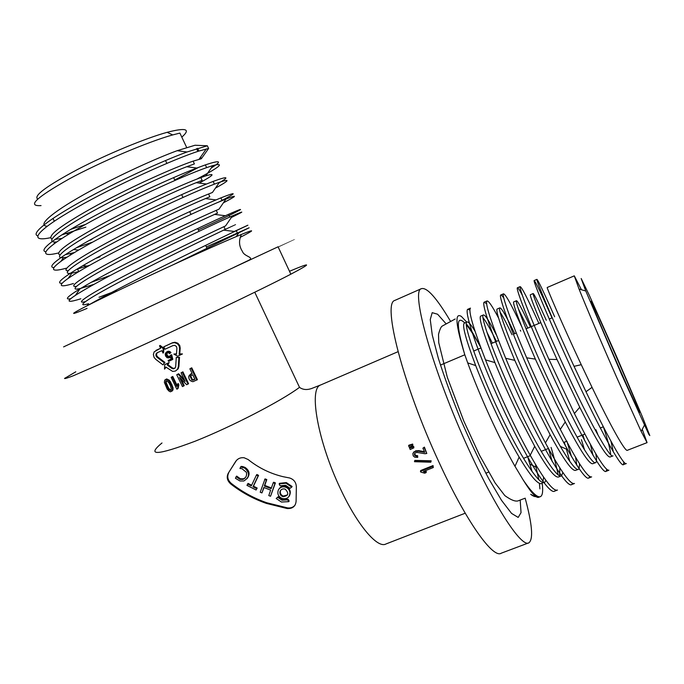 <?xml version="1.0" encoding="UTF-8"?>
<svg xmlns="http://www.w3.org/2000/svg" width="684" height="684" viewBox="0 0 684 684"><rect width="100%" height="100%" fill="white"/><g stroke="black" fill="none" stroke-linecap="round" stroke-linejoin="round"><path stroke-width="1.03" d="M296.343 487.008C296.189 482.434 293.949 479.433 289.64 477.988L283.133 476.697C270.231 473.602 258.561 467.882 248.121 459.528L244.154 457.767C240.512 457.348 237.673 458.596 235.629 461.503L228.259 473.234C226.327 477.141 227.165 480.715 230.764 483.981C241.58 492.437 253.456 498.91 266.375 503.398L287.109 508.528C292.521 508.828 295.514 506.425 296.104 501.338L296.343 487.008M176.746 374.755L178.071 374.165L185.133 381.433L181.055 372.823L182.295 372.258L187.989 384.1L186.638 384.707L179.524 377.465L183.654 386.041L182.44 386.58L176.746 374.755L178.669 373.746L184.278 379.534M181.055 372.823L182.893 371.848L188.57 383.673L187.989 384.1M181.038 378.945L184.244 385.605L183.654 386.041M164.776 380.09L166.511 379.466L168.461 380.492L171.445 385.169L172.453 388.221L172.377 390.376L170.581 391.812L169.256 391.333L167.212 389.179L164.357 382.347L164.776 380.09L166.486 379.004L169.076 380.065L170.555 381.886L173.069 387.785L172.992 389.931L171.923 391.222M167.358 352.841L168.589 352.747L169.606 353.619L170.333 352.987L169.025 351.85L167.494 351.67L166.015 352.448L165.212 353.927L165.519 355.928L167.05 357.732L168.957 357.903L170.53 356.843L171.077 359.16L168.11 360.494L168.538 361.374L172.197 359.724L171.068 355.107L169.119 356.586L167.349 355.569L166.896 354.055L167.358 352.841L166.742 353.226L167.46 352.756M169.623 356.458L168.35 356.971L167.024 356.338L166.28 354.594L166.742 353.226M167.255 355.415L166.631 355.791L167.255 355.415M172.197 359.724L172.813 359.331L171.684 354.722L170.222 355.372M171.051 359.057L168.11 360.494M169.606 353.619L170.949 352.611L169.769 351.533L168.119 351.294L166.588 352.012M155.969 350.353L160.663 348.233L159.492 345.805L163.22 348.558L162.997 353.089L161.834 350.661L157.14 352.773L156.029 353.902L155.969 355.825L156.995 357.253L164.314 362.811L162.972 364.88L155.695 359.297L154.045 357.322L153.361 354.466L154.199 351.832L160.629 348.165M159.492 345.805L160.124 345.437L163.844 348.182L163.621 352.713L162.997 353.089M157.619 352.559L156.67 353.525L156.61 355.432L157.628 356.868L164.938 362.417L162.972 364.88M176.267 357.416L179.516 357.304L178.909 366.436L178.156 368.813L175.446 371.07L172.65 371.412L165.861 367.06L164.528 369.121L164.699 364.649L168.597 362.905L167.221 364.991L171.718 368.325L173.343 368.856L175.053 368.095L175.702 366.538L176.267 357.416L178.917 357.689L178.31 366.838L177.558 369.215L175.446 371.07M166.109 367.248L164.528 369.121M164.699 364.649L169.213 362.511L167.845 364.589L172.325 367.924L173.95 368.454L175.121 367.932M163.784 346.822L172.522 342.735L175.036 342.265L177.866 343.24L179.772 345.565L180.2 348.105L179.764 353.876L182.448 353.936L177.678 356.236L173.839 354.09L176.489 354.175L176.908 348.233L176.455 346.531L174.813 345.377L173.078 345.54L164.947 349.25L163.784 346.822L171.906 343.103L174.42 342.633L177.259 343.607L179.165 345.933L179.593 348.481L179.157 354.252L181.85 354.321M173.839 354.09L176.515 353.773M189.382 375.73L192.042 373.336M189.87 368.813L191.742 367.812L197.419 379.654L192.973 381.698C189.998 381.15 188.604 379.304 188.793 376.149L190.485 374.199L192.093 373.464L189.87 368.813L191.152 368.223L196.838 380.082M171.128 377.329L172.154 376.875L176.746 386.4L178.225 383.502L178.849 384.81L178.071 388.486L176.848 389.196L171.128 377.329L172.77 376.457L177.036 385.314M196.599 148.633L197.89 151.386M200.574 157.098L201.344 158.739L208.603 148.471L207.346 145.778L195.008 145.247L177.173 150.694C156.26 158.312 119.64 174.976 90.527 190.904C54.532 210.433 36.346 225.301 46.845 226.216L46.461 226.755M527.655 456.69L532.024 471.447M534.803 494.335L534.204 495.113M539.3 496.806L538.812 497.234C536.359 498.55 531.186 492.839 523.286 480.117L514.975 466.283C499.038 438.444 479.399 395.001 467.711 362.896L464.684 354.406C455.672 324.755 454.578 312.101 461.392 316.444L466.744 322.121M534.461 496.464L530.699 494.293C533.606 496.593 535.811 497.208 537.308 496.139M464.684 354.406C456.254 325.182 456.279 314.708 464.769 322.968M466.42 324.849C469.951 329.124 474.226 335.741 479.245 344.693L480.536 346.95M63.595 346.891L278.072 246.796C300.054 236.587 300.062 236.613 278.114 246.881M75.804 371.788L64.527 378.449C64.706 378.851 67.69 377.936 73.47 375.696L125.574 352.995C182.534 327.251 261.356 289.597 290.845 274.19C312.255 262.887 311.801 261.921 289.486 271.274M450.491 321.232C436.529 297.737 426.799 286.895 421.31 288.708C410.4 290.589 432.827 371.489 469.113 450.098C496.302 509.828 522.157 548.149 528.98 542.763C533.46 538.958 532.186 524.081 525.158 498.149M395.566 300.088L394.796 300.43C382.271 303.063 402.688 384.228 438.991 462.196C466.137 521.464 493.147 559.042 501.286 553.176L528.322 543.01M430.8 462.213L431.176 460.802L414.855 460.4L414.649 460.973L430.971 461.478L430.8 462.213L414.478 461.709L414.649 460.973M426.038 472.653L424.678 473.2L420.745 472.046L420.438 471.37L432.784 466.42L433.297 467.54L423.387 471.515L426.038 472.653L426.363 471.635L424.815 470.943M433.297 467.54L433.04 465.565L420.728 470.506L420.438 471.37M413.863 447.84L413.7 446.413L409.836 447.575L409.613 448.131L413.487 446.968L413.863 447.84L410.22 449.533L409.613 448.131M412.854 445.498L412.691 444.061L408.827 445.224L408.613 445.78L412.478 444.617L412.854 445.498L409.212 447.191L408.613 445.78M417.71 457.408L414.786 457.211L413.196 455.869L412.854 453.68L413.675 452.389L415.47 451.389L418.522 451.209L424.755 452.338L422.9 448.2L424.191 447.678L426.799 453.458L425.003 453.74L417.163 452.432L415.325 452.876L414.393 453.902L414.47 455.116L415.564 456.023L417.437 456.245L417.71 457.408L417.642 455.681L415.769 455.459L414.504 453.663M424.456 451.671L418.719 450.645L415.675 450.833L413.059 453.116M426.799 453.458L424.388 447.122L422.9 448.2M37.688 199.044C33.259 195.889 46.546 186.039 77.557 169.478C107.234 154.08 145.718 138.194 167.153 132.311C186.159 127.412 191.041 129.019 181.807 137.133M240.152 237.374C255.004 229.747 255.423 228.764 241.426 234.424C222.727 242.042 171.881 265.024 130.447 284.689C76.343 310.305 58.704 320.394 87.073 308.381M208.603 148.471L198.873 151.061C174.899 158.628 116.16 185.065 76.078 207.953C36.141 230.619 27.274 242.666 50.488 237.716M61.577 234.98L85.851 227.139M196.838 179.131C219.957 166.93 225.31 162.407 212.904 165.571L206.645 167.623C182.927 175.856 124.103 202.746 83.944 225.31C43.93 247.668 35.106 258.714 58.431 252.977M76.428 247.753L92.836 242.033M215.443 188.109C229.379 180.49 230.73 178.541 219.478 182.26L214.4 184.141C190.998 193.008 132.337 220.239 92.084 242.444C51.975 264.46 42.887 274.635 66.006 268.265M95.726 258.407L100.146 256.748M223.412 202.797C237.16 195.658 238.023 194.401 226.002 199.027L222.138 200.609C199.061 210.108 140.648 237.622 100.309 259.467C60.106 281.133 50.633 290.478 73.436 283.535M231.337 217.503C244.898 210.869 245.274 210.313 232.466 215.853L229.841 217.025C207.107 227.148 148.941 254.944 108.499 276.43C67.896 298.292 58.679 305.739 80.849 298.771M206.38 246.933C243.666 230.388 262.083 221.65 238.878 232.748L173.642 264.528M207.346 145.778L186.988 152.002C161.484 161.356 116.588 181.884 82.405 200.788C48.35 219.573 30.729 233.535 37.552 235.783M70.546 229.439L84.671 224.685M211.202 168.016C222.556 160.894 220.616 159.851 205.362 164.887L196.821 168.042C172.035 177.524 126.386 198.557 91.305 217.649C56.327 236.647 38.253 250.258 45.554 251.712M89.176 240.477L91.827 239.52M219.008 182.944C229.833 176.549 227.875 176.036 213.126 181.414L206.491 184.013C182.44 193.649 135.945 215.289 99.941 234.603C64.022 253.841 45.631 267.017 53.634 267.547M219.213 201.831C237.254 192.529 237.801 191.212 220.864 197.89L216.007 199.916C192.683 209.74 145.136 232.141 108.166 251.712C71.281 271.206 52.805 283.826 61.876 283.253M198.317 229.892C236.305 212.664 254.123 203.054 228.576 214.314L225.378 215.734C202.738 225.831 153.738 249.215 115.724 269.103C77.822 288.904 59.696 300.738 70.469 298.746M234.296 231.448C251.755 223.386 252.405 223.129 236.262 230.688L234.603 231.483C205.448 245.205 118.99 287.451 88.758 304.919M174.736 180.012L198.582 167.366M194.418 163.903L186.741 166.725C166.272 174.497 128.703 191.759 98.735 207.987C61.842 227.815 43.588 242.187 55.19 242.008L56.584 241.982M202.156 180.345L196.171 182.688C176.215 190.631 137.74 208.5 106.926 225.01C69.127 245.137 50.821 258.945 63.535 257.654L66.912 257.201M219.478 182.26L212.416 192.486L208.577 194L209.851 196.753L205.457 198.582C186.091 206.696 146.752 225.207 115.092 241.991C76.377 262.399 58.055 275.584 71.888 273.147L78.745 271.582M216.255 210.364L217.538 213.1L214.614 214.4C195.906 222.702 155.721 241.862 123.231 258.92C83.593 279.611 65.279 292.102 80.242 288.486M80.669 288.392L93.742 284.416M232.466 215.853L225.583 225.891L223.942 226.661L225.207 229.397C238.921 223.001 238.93 223.01 225.224 229.388L223.625 230.149C205.67 238.639 164.673 258.484 131.345 275.789C90.784 296.762 72.495 308.501 88.604 303.696L87.193 305.714M223.942 226.661C206.679 234.697 164.365 255.081 129.986 272.967C91.553 292.88 72.615 304.842 85.432 301.601M98.992 297.275L116.511 290.632M226.002 199.027L219.025 209.159L216.272 210.347C198.753 217.905 156.226 238.015 121.872 256.081C85.132 275.31 66.074 287.887 76.582 286.314M91.134 282.347L109.337 275.78M208.577 194C190.802 201.062 148.06 220.898 113.724 239.152C78.104 257.971 59.115 271.086 68.229 270.736M77.497 269.017L89.775 265.247M199.215 183.081C213.741 175.19 215.922 172.787 205.756 175.865L200.857 177.592C182.825 184.176 139.869 203.729 105.558 222.163C68.879 242.076 53.728 253.02 60.106 254.995M65.202 254.679L74.411 252.55M201.344 158.739L193.119 161.142C174.822 167.229 131.661 186.51 97.359 205.123C61.329 224.942 46.238 236.279 52.095 239.143M55.028 239.374L61.68 238.468M186.638 147.419L179.901 133.089L172.701 134.919C147.864 141.819 100.813 161.766 68.751 179.199C35.987 197.702 26.753 206.5 41.04 205.593M619.542 368.719C604.716 335.1 590.301 300.866 591.087 301.336C590.882 297.916 640.643 411.794 639.625 412.443C638.668 411.417 631.973 396.84 619.542 368.719M621.457 374.165L648.817 434.349L649.8 435.571L642.233 416.445L615.805 354.774L589.206 295.086L581.178 278.508L585.769 290.982L621.457 374.165M539.402 483.349L539.907 488.88M623.876 462.033L623.432 464.633C620.781 467.941 598.611 426.919 574.688 375.567C550.492 323.788 533.033 281.073 534.119 280.568C535.256 280.953 541.224 293.393 552.022 317.863M595.926 429.714L598.107 435.221M606.751 469.429L606.05 471.327C602.664 474.901 579.921 434.297 556.186 383.117C532.161 331.518 515.548 288.648 517.343 287.827C517.822 287.425 519.489 289.896 522.345 295.249M581.4 439.65L584.589 449.995M589.634 476.491L588.796 477.979C584.7 481.827 561.393 441.642 537.838 390.632C513.992 339.204 498.191 296.163 500.697 295.035C501.167 294.676 502.21 295.719 503.834 298.181M520.31 330.252L520.712 331.124M564.283 442.215L565.42 445.865M560.316 446.378L566.403 449.123L569.84 461.478M572.576 483.357L571.67 484.58C566.856 488.675 543.002 448.892 519.626 398.062C495.96 346.814 480.972 303.628 484.169 302.191L486.632 303.756M548.559 448.704L552.142 461.367M555.613 490.086L554.673 491.129C549.158 495.49 524.765 456.108 501.569 405.441C478.073 354.372 463.88 311.032 467.762 309.296L469.908 310.091M535.427 464.256L538.83 479.681M626.322 463.521C624.133 466.471 607.016 435.742 585.991 391.71L574.047 366.333C551.484 317.667 535.829 279.38 536.897 279.363C537.957 279.79 543.865 292.256 554.63 316.76M608.914 470.224C605.178 470.925 593.678 452.021 574.415 413.521L548.901 359.288C530.117 317.419 518.652 287.143 520.114 286.63C521.661 286.835 527.928 299.096 538.906 323.421M582.836 434.887L584.666 440.522M591.643 476.885C587.83 478.056 577.381 462.204 560.299 429.33C548.688 406.553 537.479 382.715 526.68 357.809C510.529 320.488 501.594 294.676 503.441 293.846C505.305 293.701 511.358 304.568 521.618 326.43M566.908 441.18L571.491 456.587M574.5 483.485C570.559 484.947 560.871 471.43 545.43 442.933C531.297 416.154 518.044 387.939 505.681 358.279C491.326 322.891 485.067 303.807 486.897 301.011C488.333 300.319 492.249 306.03 498.645 318.146M551.09 447.43C554.425 458.408 556.75 467.514 558.084 474.756M557.477 490.043C553.416 491.702 544.327 480.091 530.22 455.228C515.334 428.782 497.388 389.991 485.503 359.878C473.174 327.961 468.164 310.716 470.472 308.125L467.762 309.296M486.931 332.227L492.36 343.12M542.207 483.331C543.164 490.907 542.626 495.319 540.582 496.558C537.581 498.08 531.81 492.6 523.286 480.117M647.013 442.659L627.476 450.243C625.561 452.765 610.607 425.85 592.045 387.349L581.255 364.692C561.034 321.625 546.567 287.374 547.183 287.502L574.278 275.849L581.46 289.751M603.408 426.91C607.999 440.658 610.419 449.918 610.658 454.68M612.992 455.86L610.085 456.989C606.819 457.528 596.713 440.949 579.75 407.245L557.041 359.527C540.078 322.301 529.339 295.06 530.348 294.753L530.425 294.719M590.42 444.326L593.062 455.416M595.413 462.683L592.831 463.692C589.488 464.658 580.306 450.739 565.266 421.934L555.365 402.192L535.375 359.117C520.096 323.72 512.846 304.662 513.633 301.943L513.761 301.892M518.463 308.988L527.791 328.123M575.612 457.339L576.774 465.223M575.689 470.344C572.243 471.567 563.719 459.682 550.124 434.691L537.248 409.519L514.796 360.374C501.62 328.645 495.703 311.545 497.037 309.082L497.208 309.006M500.192 312.255C503.056 316.692 507.015 324.199 512.059 334.784M559.863 467.95L559.623 475.739M558.683 476.945C555.117 478.347 547.123 468.13 534.7 446.301L519.267 416.795C510.11 398.045 501.996 379.979 494.934 362.597C483.571 333.92 478.783 318.445 480.57 316.17L480.784 316.076M483.075 317.821C486.119 321.625 490.582 329.483 496.439 341.393M543.618 477.184L542.78 482.451M541.805 483.494C538.128 485.016 530.579 476.226 519.139 457.109C513.428 447.43 507.528 436.401 501.423 424.012C491.386 403.483 482.81 384.006 475.688 365.564C465.881 339.486 462.051 325.37 464.222 323.207L464.479 323.096M466.394 324.096C469.292 326.926 473.576 333.792 479.245 344.693M610.932 441.137L613.403 452.047M612.984 455.869C610.615 458.562 595.251 431.903 576.706 393.557C552.415 343.573 531.408 292.803 533.161 293.539C533.973 293.59 538.359 302.499 546.302 320.292M545.943 480.442L544.626 482.4C540.078 485.905 522.85 460.469 504.407 422.806C480.125 373.78 462.401 322.532 466.95 322.027C468.189 321.326 470.866 324.361 474.97 331.133M562.872 472.499L561.53 475.842C557.511 479.151 540.736 453.415 522.268 415.581C497.978 366.316 479.458 315.187 483.323 314.982C484.956 314.392 489.325 321.07 496.43 335.023M578.553 469.233C575.073 472.336 558.768 446.301 540.274 408.297C515.984 358.792 496.644 307.783 499.816 307.886C501.398 307.603 506.357 316.196 514.693 333.664M579.553 463.778L579.074 468.685M595.747 453.723C596.747 458.913 596.739 461.862 595.704 462.572C592.78 465.479 576.937 439.128 558.418 400.952C534.127 351.217 513.958 300.319 516.429 300.738C517.626 300.618 522.302 309.373 530.442 327.003M642.259 429.313L647.073 442.642L641.164 431.416L616.694 377.371C601.775 343.556 586.026 306.569 579.049 289.067L574.278 275.849M167.392 352.782L166.836 353.124M167.272 352.944L166.657 353.32M167.118 353.192L166.503 353.577M167.058 353.329L166.434 353.705M166.999 353.466L166.383 353.842M166.964 353.602L166.34 353.987M166.93 353.748L166.306 354.132M166.905 353.902L166.289 354.278M166.896 354.055L166.28 354.432M166.905 354.209L166.28 354.594M166.922 354.355L166.297 354.731M166.939 354.5L166.323 354.876M166.973 354.645L166.357 355.03M167.016 354.791L166.392 355.176M167.058 354.945L166.443 355.329M167.118 355.099L166.494 355.483M167.178 355.252L166.563 355.637M167.349 355.569L166.725 355.945M167.443 355.706L166.819 356.09M167.537 355.834L166.922 356.219M167.64 355.954L167.024 356.338M167.751 356.065L167.127 356.45M167.854 356.167L167.238 356.552M167.973 356.261L167.358 356.646M168.093 356.338L167.469 356.723M168.093 356.347L167.477 356.732M168.247 356.415L167.623 356.809M168.392 356.484L167.768 356.868M168.538 356.526L167.913 356.911M168.683 356.561L168.059 356.945M168.828 356.578L168.204 356.962M168.974 356.586L168.35 356.971M169.119 356.586L168.503 356.971M169.162 356.578L168.546 356.962M169.307 356.552L168.683 356.945M169.435 356.518L168.82 356.911M169.572 356.475L168.957 356.86M169.529 356.526L169.093 356.809M171.684 354.722L171.068 355.107L171.684 354.748M171.693 354.782L171.077 355.167M171.71 354.885L171.103 355.27M171.778 355.184L171.162 355.569M171.804 355.278L171.188 355.663M171.829 355.381L171.214 355.766M171.855 355.5L171.239 355.885M170.564 357.014L170.094 357.304M170.478 357.108L169.863 357.493M170.359 357.185L169.743 357.578M167.341 351.567L166.716 351.944M167.477 351.499L166.862 351.875M167.623 351.439L167.007 351.815M167.7 351.405L167.076 351.781M167.837 351.362L167.212 351.738M167.973 351.328L167.358 351.704M168.119 351.294L167.494 351.67M168.255 351.277L167.64 351.653M168.409 351.26L167.785 351.636M168.555 351.26L167.939 351.636M168.709 351.268L168.084 351.644M168.862 351.277L168.238 351.653M169.016 351.302L168.392 351.679M169.17 351.328L168.555 351.704M169.393 351.388L168.768 351.764M169.512 351.422L168.897 351.807M169.641 351.473L169.025 351.85M169.769 351.533L169.153 351.909M169.888 351.602L169.273 351.978M170.008 351.679L169.393 352.055M170.136 351.764L169.521 352.149M170.256 351.867L169.641 352.243M170.376 351.969L169.76 352.346M170.496 352.08L169.88 352.457M170.615 352.2L170 352.576M170.726 352.337L170.111 352.713M170.846 352.474L170.23 352.85M170.949 352.611L170.333 352.987M164.938 362.417L164.314 362.811M157.628 356.868L156.995 357.253M156.61 355.432L155.969 355.825M156.67 353.525L156.029 353.902M163.844 348.182L163.22 348.558M173.95 368.454L173.343 368.856M172.325 367.924L171.718 368.325M167.845 364.589L167.221 364.991M169.213 362.511L168.597 362.905M178.156 368.813L177.558 369.215M178.909 366.436L178.31 366.838M179.516 357.304L178.917 357.689M175.036 342.265L174.42 342.633M177.866 343.24L177.259 343.607M172.522 342.735L171.906 343.103M179.764 353.876L179.157 354.252M180.2 348.105L179.593 348.481M179.772 345.565L179.165 345.933M414.47 455.116L414.675 454.552M415.564 456.023L415.769 455.459M417.437 456.245L417.642 455.681M424.191 447.678L424.388 447.122M412.478 444.617L412.691 444.061M413.487 446.968L413.7 446.413M432.784 466.42L433.04 465.565M165.742 381.219L165.605 383.1L167.785 388.11L169.187 389.914L170.624 390.419L171.308 389.093L170.59 386.041L168.854 382.698L167.016 380.954L165.742 381.219L166.306 380.826M166.34 380.817L166.238 382.672L168.409 387.666L169.812 389.47L171.085 390.017M178.669 373.746L178.071 374.165M182.893 371.848L182.295 372.258M191.452 375.362L190.186 376.525L191.913 380.133L194.923 379.355L192.726 374.781L191.452 375.362M191.152 368.223L191.742 367.812M191.169 375.499L190.768 376.106L192.495 379.706L194.863 379.218M177.618 383.929L178.25 385.246L177.464 388.931M178.849 384.81L178.25 385.246M172.77 376.457L172.154 376.875M430.971 461.478L431.176 460.802M279.029 488.94C280.611 486.675 282.8 485.828 285.613 486.409C290.204 488.573 291.418 491.805 289.255 496.088M264.605 479.475L266.35 480.151L264.306 485.999L271.163 488.658L273.215 482.819L274.968 483.502L270.548 496.259L268.795 495.584L270.65 490.129L263.802 487.461L261.955 492.916L260.211 492.241L265.059 478.886L266.803 479.561L264.759 485.401L271.394 487.983M273.215 482.819L273.66 482.22L275.404 482.904L270.548 496.259M264.015 487.547L261.955 492.916M247.582 483.998L251.319 485.905L256.414 475.089L258.107 475.944L253.003 486.76L256.722 488.65L256.09 490.009L246.958 485.358L248.061 483.408L251.635 485.23M256.09 490.009L257.184 488.051L253.473 486.162L258.569 475.354L256.885 474.508L256.414 475.089M276.191 498.482L281.432 502.039L288.751 501.654L289.161 501.03L288.144 499.243L282.389 499.576L278.191 496.729L276.191 498.482L277.764 497.345L281.962 500.201L287.725 499.867L288.144 499.243M236.69 460.161L235.629 461.503M228.259 473.234L236.125 460.939M228.772 472.661C226.849 476.551 227.678 480.125 231.269 483.383C242.076 491.83 253.926 498.285 266.828 502.766L287.528 507.887C290.794 508.28 293.342 507.297 295.172 504.946M279.14 483.913L279.568 483.314L286.374 482.605L292.128 486.504L291.717 487.111L285.955 483.203L279.14 483.913L280.107 485.785L285.553 485.255L290.084 488.325L291.717 487.111M245.394 477.612L243.495 478.817L240.426 478.791L236.655 476.098L236.16 476.68L235.433 478.278L239.887 480.972L243.812 480.997C249.78 477.193 250.045 472.866 244.616 468.018L245.103 467.446L242.794 466.582L241.153 466.377L240.665 466.95L244.616 468.018M247.001 478.706C250.276 474.388 249.643 470.635 245.103 467.446M288.751 501.654L287.725 499.867M278.191 496.729L277.764 497.345M256.722 488.65L257.184 488.051M253.003 486.76L253.473 486.162M258.107 475.944L258.569 475.354M236.16 476.68L239.93 479.373L243.017 479.407C245.907 477.988 247.044 475.619 246.428 472.311L241.888 468.66L239.939 468.489L240.665 466.95M264.306 485.999L264.759 485.401M266.35 480.151L266.803 479.561M274.968 483.502L275.404 482.904M289.93 492.335C289.4 489.65 287.827 487.872 285.194 487.017C282.193 486.418 279.927 487.376 278.397 489.898C277.011 493.882 278.345 496.772 282.406 498.576C287.314 499.277 289.819 497.2 289.93 492.335M285.271 489.197C289.204 493.412 288.426 495.909 282.919 496.687C280.508 495.703 279.534 493.985 279.987 491.539C280.85 489.445 282.441 488.598 284.758 489.017L285.271 489.197M287.494 494.917L283.347 496.071C280.936 495.096 279.961 493.378 280.414 490.932L280.731 490.197M161.997 442.976C146.008 456.125 157.055 455.535 195.137 441.214C232.081 426.525 281.911 400.653 299.507 387.341C302.67 389.692 306.594 390.128 311.288 388.632L321.147 384.767M465.223 513.205L385.973 543.968C377.645 548.85 357.655 525.688 340.581 489.094C317.829 441.599 308.629 388.794 320.411 385.083L398.037 351.687M445.848 323.532L437.615 314.23L432.194 312.665L430.253 319.582L432.262 335.04L438.324 358.202C444.284 376.969 451.722 397.301 460.623 419.224C470.019 441.043 479.424 460.93 488.846 478.886L501.526 500.337L511.572 513.419L518.181 517.42L521.037 512.658L520.191 500.158M169.264 351.354L168.64 351.73M413.675 452.389L413.88 451.833M415.47 451.389L415.675 450.833M418.522 451.209L418.719 450.645M410.571 445.258L410.785 444.703M411.571 447.61L411.785 447.054M169.076 380.065L168.461 380.492M167.135 379.039L166.511 379.466M170.555 381.886L169.94 382.313M172.052 384.733L171.445 385.169M173.069 387.785L172.453 388.221M172.992 389.931L172.377 390.376M166.238 382.672L165.605 383.1M169.812 389.47L169.187 389.914M168.409 387.666L167.785 388.11M191.067 373.78L190.485 374.199M192.495 379.706L191.913 380.133M190.768 376.106L190.186 376.525M194.222 379.509L193.64 379.936M231.269 483.383L230.764 483.981M287.109 508.528L287.528 507.887M243.017 479.407L243.495 478.817M299.507 387.341L254.773 292.248M278.072 246.796L290.845 274.19M421.31 288.708L394.796 300.43M197.59 148.317L198.873 151.061M205.371 164.887L206.653 167.623M213.126 181.414L214.408 184.141M220.864 197.89L222.138 200.609M228.567 214.314L229.841 217.025M236.262 230.688L237.528 233.398M186.741 166.725L196.821 168.042M55.19 242.008L53.745 244.026M196.171 182.688L206.491 184.013M63.535 257.654L61.021 261.168M205.457 198.582L216.007 199.916M71.888 273.147L68.306 278.191M214.614 214.4L225.378 215.734M80.045 288.768L75.591 295.103M223.625 230.149L234.603 231.483M186.988 152.002L177.173 150.694M206.269 148.941L199.035 159.295M66.091 233.672L68.964 234.013M212.904 165.571L205.756 175.865M73.462 249.523L78.532 250.105M82.935 265.58L87.287 266.076M92.46 281.603L93.109 281.68M238.878 232.748L236.254 236.587M194.401 163.912L193.102 161.15M54.327 221.188L52.967 218.401M202.139 180.354L200.839 177.601M70.657 254.833L70.093 253.67M78.788 271.582L77.54 269.009M86.21 286.87L85.551 285.519M167.153 132.311L172.701 134.919M536.897 279.363L534.119 280.568M520.114 286.63L517.343 287.827M503.441 293.846L500.697 295.035M486.897 301.011L484.169 302.191M626.074 463.615L623.432 464.633M608.623 470.336L606.058 471.327M591.301 477.013L588.796 477.979M574.098 483.639L571.679 484.571M557.033 490.214L554.673 491.129M540.086 496.746L538.812 497.234M585.991 391.71L592.045 387.358M574.047 366.333L581.255 364.692M574.415 413.521L579.75 407.245M548.901 359.288L557.041 359.527M560.299 429.33L565.266 421.934M526.68 357.809L535.375 359.117M545.43 442.933L550.124 434.691M505.681 358.279L514.796 360.374M530.22 455.228L534.7 446.301M485.503 359.878L494.934 362.597M519.139 457.109L514.984 466.283M475.688 365.564L467.711 362.888M551.321 458.314L549.97 457.673M536.179 467.257L529.946 464.154M530.348 294.753L533.161 293.539M575.697 470.336L578.561 469.224M513.633 301.943L516.429 300.738M558.691 476.936L561.145 475.987M497.046 309.082L499.816 307.886M480.57 316.17L483.323 314.982M464.214 323.207L466.95 322.027M585.769 290.982L579.049 289.067M644.405 425.2L641.164 431.416M455.219 318.983L442.129 326.131C440.915 326.926 439.718 329.679 438.529 334.391L438.735 342.675L447.276 377.192L463.709 420.814L479.493 455.116L495.088 482.895L504.826 495.601C511.375 500.32 516.018 501.996 518.754 500.611L524.534 498.414M533.58 494.489L534.469 494.045M233.996 267.316L248.848 260.253C254.79 257.15 244.154 256.688 242.444 251.447C238.955 246.103 238.622 240.426 241.426 234.424M485.82 473.217L488.573 472.131M523.525 458.323L530.425 455.595M541.241 451.32L548.44 448.482M563.582 442.497L566.6 441.3M577.099 437.153L584.897 434.075M600.287 427.987L603.348 426.782M440.462 365.085L464.812 354.782M473.661 351.037L480.912 347.968M490.992 343.701L498.533 340.504M513.351 334.237L516.3 332.988M526.056 328.859L540.805 322.617M549.243 319.043L552.236 317.778M206.961 248.164L205.645 245.385M198.993 231.312L197.676 228.516M190.998 214.4L189.673 211.595M182.979 197.437L181.645 194.632M174.933 180.422L173.599 177.609M166.862 163.365L165.528 160.535M416.607 455.681L416.402 456.245M418.959 450.671L418.753 451.226M165.836 379.432L166.46 379.004M192.82 380.193L193.401 379.765M266.828 502.766L266.375 503.398M282.364 499.611L281.936 500.226M286.314 482.69L285.895 483.289M240.075 479.433L240.563 478.851M242.162 467.121L242.649 466.548M285.553 486.486L285.134 487.094M283.338 496.08L282.945 496.652"/></g></svg>
